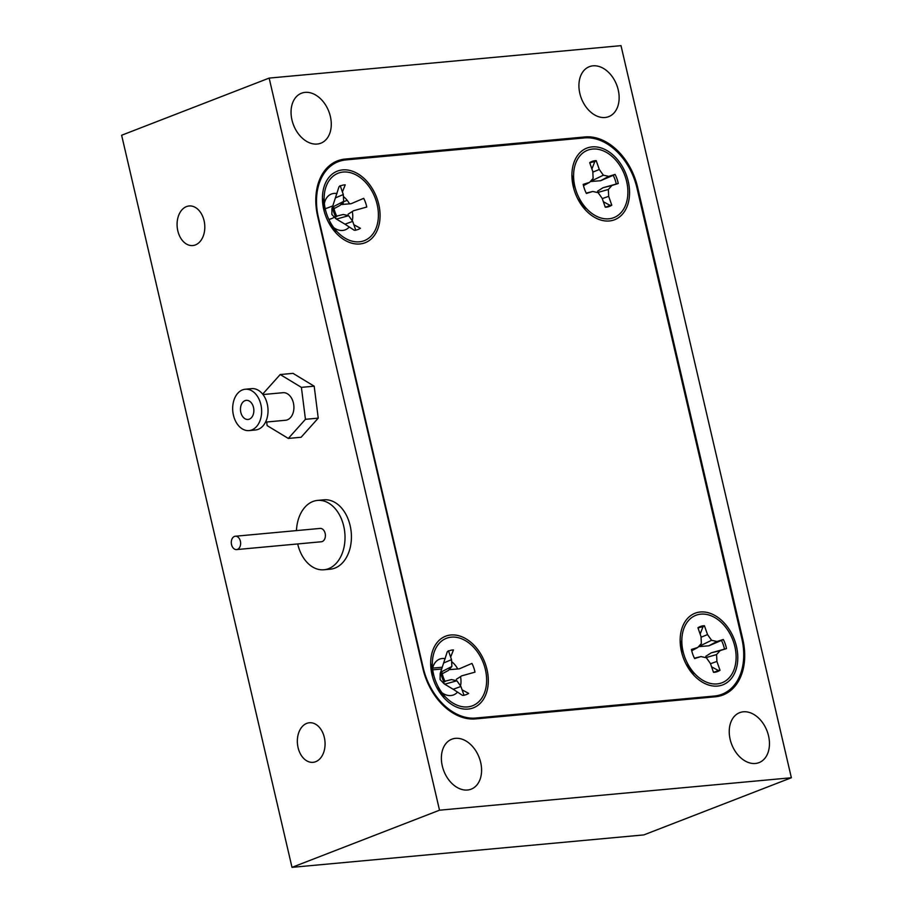 <?xml version="1.0" encoding="UTF-8"?>
<svg xmlns="http://www.w3.org/2000/svg" width="913" height="913" viewBox="0 0 913 913"><rect width="100%" height="100%" fill="white"/><g stroke="black" fill="none" stroke-linecap="round" stroke-linejoin="round"><path stroke-width="1.37" d="M195.405 244.924A19.869 13.809 -95.3 0 0 204.444 222.567A19.869 13.809 -95.3 0 0 189.128 205.973A19.869 13.809 -95.3 0 0 186.492 206.6A19.869 13.809 -95.3 0 0 177.442 228.958A19.869 13.809 -95.3 0 0 192.769 245.551A19.869 13.809 -95.3 0 0 195.405 244.924M315.67 761.704A19.869 13.809 -95.3 0 0 324.708 739.347A19.869 13.809 -95.3 0 0 309.381 722.754A19.869 13.809 -95.3 0 0 306.745 723.381A19.869 13.809 -95.3 0 0 297.706 745.738A19.869 13.809 -95.3 0 0 313.033 762.332A19.869 13.809 -95.3 0 0 315.67 761.704M442.291 765.95A26.797 18.911 -111.2 0 1 451.809 739.199A26.797 18.911 -111.2 0 1 480.672 762.412A26.797 18.911 -111.2 0 1 471.165 789.163A26.797 18.911 -111.2 0 1 442.291 765.95M579.835 93.434A26.797 18.911 -111.2 0 1 589.353 66.683A26.797 18.911 -111.2 0 1 618.227 89.896A26.797 18.911 -111.2 0 1 608.709 116.647A26.797 18.911 -111.2 0 1 579.835 93.434M291.966 119.98A26.797 18.911 -111.2 0 1 301.484 93.229A26.797 18.911 -111.2 0 1 330.358 116.442A26.797 18.911 -111.2 0 1 320.84 143.193A26.797 18.911 -111.2 0 1 291.966 119.98M730.16 739.404A26.797 18.911 -111.2 0 1 739.678 712.654A26.797 18.911 -111.2 0 1 768.541 735.867A26.797 18.911 -111.2 0 1 759.034 762.617A26.797 18.911 -111.2 0 1 730.16 739.404M269.152 78.096L121.634 135.25L292 867.35L643.848 834.904L791.366 777.75L621 45.65L269.152 78.096L439.518 810.196L791.366 777.75M441.493 669.035L432.739 669.834M432.226 669.891L431.119 669.982M292 867.35L439.518 810.196M343.425 201.784A31.259 22.06 -111.2 0 1 342.866 204.501M334.42 217.157A31.259 22.06 -111.2 0 1 331.659 218.561A31.259 22.06 -111.2 0 1 328.817 219.36M442.154 667.232L432.682 668.099M432.248 668.145L430.913 668.27M637.571 187.085L742.794 639.271A55.819 39.385 -111.2 0 1 722.982 694.998A55.819 39.385 -111.2 0 1 715.347 696.79L475.456 718.908A55.819 39.385 -111.2 0 1 422.947 668.761L317.713 216.575A55.819 39.385 -111.2 0 1 337.536 160.848A55.819 39.385 -111.2 0 1 345.171 159.056L585.062 136.939A55.819 39.385 -111.2 0 1 637.571 187.085L636.818 187.382M325.165 208.541A19.869 14.026 68.8 0 0 327.55 207.936L332.606 205.973M486.994 669.503A38.403 27.093 -111.2 0 1 477.271 705.783A38.403 27.093 -111.2 0 1 444.551 698.434A38.403 27.093 -111.2 0 1 431.975 674.57A38.403 27.093 -111.2 0 1 430.662 662.587A38.403 27.093 -111.2 0 1 455.439 635.071A38.403 27.093 -111.2 0 1 486.994 669.503M441.105 694.325A21.433 15.122 68.8 0 0 445.236 696.699M628.247 181.39A38.403 27.093 -111.2 0 1 618.523 217.671A38.403 27.093 -111.2 0 1 585.804 210.332A38.403 27.093 -111.2 0 1 573.227 186.469A38.403 27.093 -111.2 0 1 571.915 174.474A38.403 27.093 -111.2 0 1 596.691 146.97A38.403 27.093 -111.2 0 1 628.247 181.39M582.357 206.224A21.433 15.122 68.8 0 0 586.488 208.598M378.758 204.398A38.403 27.093 -111.2 0 1 369.035 240.678A38.403 27.093 -111.2 0 1 336.326 233.329A38.403 27.093 -111.2 0 1 323.738 209.465A38.403 27.093 -111.2 0 1 322.437 197.482A38.403 27.093 -111.2 0 1 347.202 169.978A38.403 27.093 -111.2 0 1 378.758 204.398M332.868 229.231A21.433 15.122 68.8 0 0 337.011 231.605M736.483 646.495A38.403 27.093 -111.2 0 1 726.759 682.776A38.403 27.093 -111.2 0 1 694.04 675.426A38.403 27.093 -111.2 0 1 681.463 651.562A38.403 27.093 -111.2 0 1 680.151 639.579A38.403 27.093 -111.2 0 1 704.927 612.075A38.403 27.093 -111.2 0 1 736.483 646.495M690.593 671.329A21.433 15.122 68.8 0 0 694.725 673.703M584.48 137.92L345.867 159.923A55.819 39.385 68.8 0 0 338.232 161.704A55.819 39.385 68.8 0 0 318.409 217.442L423.233 667.894A55.819 39.385 68.8 0 0 475.741 718.04L714.354 696.037A55.819 39.385 68.8 0 0 721.989 694.257A55.819 39.385 68.8 0 0 741.813 638.518L636.989 188.067A55.819 39.385 68.8 0 0 584.48 137.92M681.817 640.401A21.433 15.122 68.8 0 0 680.368 644.932M324.104 198.304A21.433 15.122 68.8 0 0 322.654 202.834M573.592 175.296A21.433 15.122 68.8 0 0 572.131 179.838M432.34 663.397A21.433 15.122 68.8 0 0 430.879 667.939M440.888 673.121A23.487 16.571 68.8 0 0 441.116 674.182A23.487 16.571 68.8 0 0 443.935 681.84L445.145 681.566A24.115 17.016 68.8 0 1 441.96 672.459L440.431 674.73L440.192 673.577L447.233 651.882L448.443 650.764L451.536 659.631L451.878 666.479L448.306 670.484L442.246 673.748M450.645 657.063L453.453 649.93A23.487 16.571 68.8 0 0 448.568 651.117M449.025 669.663L459.319 668.83L471.941 663.42A23.487 16.571 -111.2 0 1 474.76 671.078A23.487 16.571 -111.2 0 1 474.988 672.139L461.761 675.837L456.34 679.295M464.021 695.341L462.423 695.329L453.213 689.281L460.928 686.473L464.021 695.341M485.396 669.64A36.166 25.518 -111.2 0 1 476.232 703.82A36.166 25.518 -111.2 0 1 445.418 696.904A36.166 25.518 -111.2 0 1 433.572 674.422A36.166 25.518 -111.2 0 1 432.34 663.135A36.166 25.518 -111.2 0 1 455.678 637.228A36.166 25.518 -111.2 0 1 485.396 669.64M436.437 686.804A19.196 13.547 68.8 0 0 439.119 690.228L445.418 696.904M441.949 692.727A19.196 13.547 68.8 0 0 457.493 692.1M460.506 685.891A19.196 13.547 68.8 0 0 460.529 676.613M444.962 681.212L451.479 679.58L456.877 680.778L460.928 686.473M457.778 669.012A19.196 13.547 68.8 0 0 451.638 661.64M445.213 658.65A19.196 13.547 68.8 0 0 432.579 668.556M432.34 663.135L432.18 672.31A19.196 13.547 68.8 0 0 432.5 676.647M453.213 689.281L444.688 684.191L442.885 681.737L443.935 681.84M440.534 672.31L451.878 666.479M443.98 662.849L451.536 659.631M462.092 689.829L468.643 693.389A23.487 16.571 68.8 0 1 463.975 695.192M443.855 683.552L444.688 684.191L456.877 680.778M704.425 625.725A24.115 17.016 68.8 0 0 697.931 627.756L701.024 636.623L701.367 643.482L697.783 647.477L691.449 649.451A24.115 17.016 68.8 0 0 694.633 658.558L700.967 656.573L706.365 657.771L710.405 663.466L713.51 672.333A24.115 17.016 68.8 0 0 720.015 670.302L716.91 661.434L716.579 654.575L720.152 650.581L726.497 648.607A24.115 17.016 68.8 0 0 726.246 647.431A24.115 17.016 68.8 0 0 723.313 639.499L716.967 641.485L711.581 640.287L707.529 634.592L704.425 625.725L702.942 626.934A23.487 16.571 68.8 0 0 698.057 628.11M702.942 626.934L700.134 634.056M711.581 640.287L698.525 646.644L708.808 645.822L721.43 640.424A23.487 16.571 -111.2 0 1 724.249 648.082A23.487 16.571 -111.2 0 1 724.477 649.132L711.25 652.829L720.152 650.581M726.497 648.607L724.477 649.132M717.093 683.917A36.166 25.518 -111.2 0 1 694.907 673.897A36.166 25.518 -111.2 0 1 681.828 640.127A36.166 25.518 -111.2 0 1 700.853 614.141A36.166 25.518 -111.2 0 1 734.874 646.644A36.166 25.518 -111.2 0 1 717.093 683.917M681.828 640.127L681.669 649.303A19.196 13.547 68.8 0 0 681.988 653.64M685.925 663.797A19.196 13.547 68.8 0 0 688.607 667.22L694.907 673.897M700.967 656.573L694.451 658.205M691.723 650.752L697.783 647.477M701.058 637.228L707.529 634.592M708.808 645.822L716.967 641.485M721.43 640.424L723.313 639.499M705.795 657.645L716.579 654.575M711.25 652.829L705.829 656.299M710.497 663.717L716.91 661.434M711.581 666.821L718.132 670.382L720.015 670.302M713.452 672.185A23.487 16.571 68.8 0 0 718.132 670.382M332.652 208.027A23.487 16.571 68.8 0 0 332.88 209.077A23.487 16.571 68.8 0 0 335.699 216.735L336.908 216.461A24.115 17.016 68.8 0 1 333.724 207.354L332.195 209.625L331.955 208.472L338.997 186.777L340.207 185.659L343.311 194.526L343.642 201.385L340.07 205.379L334.01 208.655M342.409 191.958L345.228 184.837A23.487 16.571 68.8 0 0 340.332 186.024M340.789 204.558L351.083 203.725L363.705 198.326A23.487 16.571 -111.2 0 1 366.524 205.984A23.487 16.571 -111.2 0 1 366.752 207.034L353.536 210.732L348.115 214.201M355.796 230.236L354.187 230.224L344.977 224.176L352.692 221.368L355.796 230.236M377.16 204.546A36.166 25.518 -111.2 0 1 368.007 238.715A36.166 25.518 -111.2 0 1 337.194 231.799A36.166 25.518 -111.2 0 1 325.348 209.317A36.166 25.518 -111.2 0 1 324.104 198.03A36.166 25.518 -111.2 0 1 347.442 172.123A36.166 25.518 -111.2 0 1 377.16 204.546M328.201 221.699A19.196 13.547 68.8 0 0 330.894 225.134L337.194 231.799M333.713 227.622A19.196 13.547 68.8 0 0 349.268 226.995M352.27 220.786A19.196 13.547 68.8 0 0 352.292 211.508M336.737 216.107L343.254 214.475L348.64 215.673L352.692 221.368M349.542 203.907A19.196 13.547 68.8 0 0 343.402 196.546M336.988 193.545A19.196 13.547 68.8 0 0 324.355 203.451M324.104 198.03L323.944 207.205A19.196 13.547 68.8 0 0 324.275 211.554M344.977 224.176L336.452 219.097L334.649 216.632L335.699 216.735M332.298 207.217L343.642 201.385M335.744 197.756L343.311 194.526M353.867 224.724L360.418 228.284A23.487 16.571 68.8 0 1 355.739 230.087M335.619 218.447L336.452 219.097L348.64 215.673M596.2 160.62A24.115 17.016 68.8 0 0 589.695 162.651L592.799 171.518L593.13 178.377L589.558 182.372L583.213 184.358A24.115 17.016 68.8 0 0 586.397 193.453L592.742 191.479L598.129 192.666L602.181 198.361L605.273 207.228A24.115 17.016 68.8 0 0 606.152 207.183A24.115 17.016 68.8 0 0 611.778 205.197L608.686 196.329L608.343 189.482L611.915 185.476L618.261 183.502A24.115 17.016 68.8 0 0 618.01 182.338A24.115 17.016 68.8 0 0 615.077 174.406L608.743 176.38L603.345 175.182L599.293 169.487L596.2 160.62L594.717 161.829A23.487 16.571 68.8 0 0 589.821 163.016M594.717 161.829L591.898 168.951M590.277 181.55L600.571 180.728L613.194 175.319A23.487 16.571 -111.2 0 1 616.013 182.977A23.487 16.571 -111.2 0 1 616.241 184.038L603.014 187.724L611.915 185.476M618.261 183.502L616.241 184.038M608.857 218.812A36.166 25.518 -111.2 0 1 586.671 208.792A36.166 25.518 -111.2 0 1 573.592 175.022A36.166 25.518 -111.2 0 1 592.617 149.047A36.166 25.518 -111.2 0 1 626.649 181.539A36.166 25.518 -111.2 0 1 608.857 218.812M573.592 175.022L573.432 184.198A19.196 13.547 68.8 0 0 573.763 188.546M577.689 198.692A19.196 13.547 68.8 0 0 580.371 202.127L586.671 208.792M592.742 191.479L586.214 193.111M583.498 185.647L589.558 182.372M592.822 172.123L599.293 169.487M590.3 181.55L603.345 175.182M600.571 180.728L608.743 176.38M613.194 175.319L615.077 174.406M597.559 192.54L608.343 189.482M603.014 187.724L597.593 191.194M602.26 198.612L608.686 196.329M603.356 201.727L609.895 205.277L611.778 205.197M605.228 207.08A23.487 16.571 68.8 0 0 609.895 205.277M265.535 422.114L285.529 420.265A13.843 9.621 -95.3 0 0 293.404 402.941A13.843 9.621 -95.3 0 0 282.996 392.704L262.99 394.542M233.443 415.221A20.759 14.425 -95.3 0 0 249.066 430.582A20.759 14.425 -95.3 0 0 260.878 404.596A20.759 14.425 -95.3 0 0 245.255 389.235A20.759 14.425 -95.3 0 0 233.443 415.221M249.066 430.582L255.457 429.989A20.759 14.425 -95.3 0 0 267.269 404.003A20.759 14.425 -95.3 0 0 251.646 388.641L245.255 389.235M240.815 412.368A9.598 6.665 84.7 0 1 246.282 400.351A9.598 6.665 84.7 0 1 253.506 407.449A9.598 6.665 84.7 0 1 248.039 419.466A9.598 6.665 84.7 0 1 240.815 412.368M266.676 422.011L267.132 425.606L288.314 438.434L305.444 419.318L301.393 387.363L280.211 374.535L263.081 393.663L263.195 394.53M280.211 374.535L293.005 373.36L314.186 386.188L301.393 387.363M305.444 419.318L318.238 418.131L314.186 386.188M288.314 438.434L301.107 437.259L318.238 418.131M297.695 543.943A34.831 24.195 -95.3 0 0 323.921 569.769L330.323 569.187A34.831 24.195 -95.3 0 0 334.934 568.091A34.831 24.195 -95.3 0 0 350.786 528.901A34.831 24.195 -95.3 0 0 323.921 499.822L317.53 500.404A34.831 24.195 -95.3 0 0 312.908 501.499A34.831 24.195 -95.3 0 0 296.463 530.601M323.921 569.769A34.831 24.195 -95.3 0 0 328.543 568.685A34.831 24.195 -95.3 0 0 344.384 529.494A34.831 24.195 -95.3 0 0 317.53 500.404M235.349 536.239L320.109 528.422A6.699 4.656 84.7 0 1 325.279 534.014A6.699 4.656 84.7 0 1 322.221 541.546A6.699 4.656 84.7 0 1 321.342 541.763L236.581 549.58A6.699 4.656 84.7 0 1 231.411 543.988A6.699 4.656 84.7 0 1 234.458 536.445A6.699 4.656 84.7 0 1 235.349 536.239A6.699 4.656 84.7 0 1 240.507 541.831A6.699 4.656 84.7 0 1 237.46 549.364A6.699 4.656 84.7 0 1 236.581 549.58M742.041 639.557L742.794 639.271M581.935 138.148L585.062 136.939M339.704 161.179L345.171 159.056M714.354 696.037L711.524 697.133M473.208 719.033L475.741 718.04M331.659 218.561L328.942 219.611M347.191 200.324L343.197 201.876M338.232 161.704L330.814 164.58M721.989 694.257L715.507 696.767M443.741 683.415L440.089 679.546L440.192 673.577M335.505 218.31L331.853 214.452L331.967 208.472"/></g></svg>
